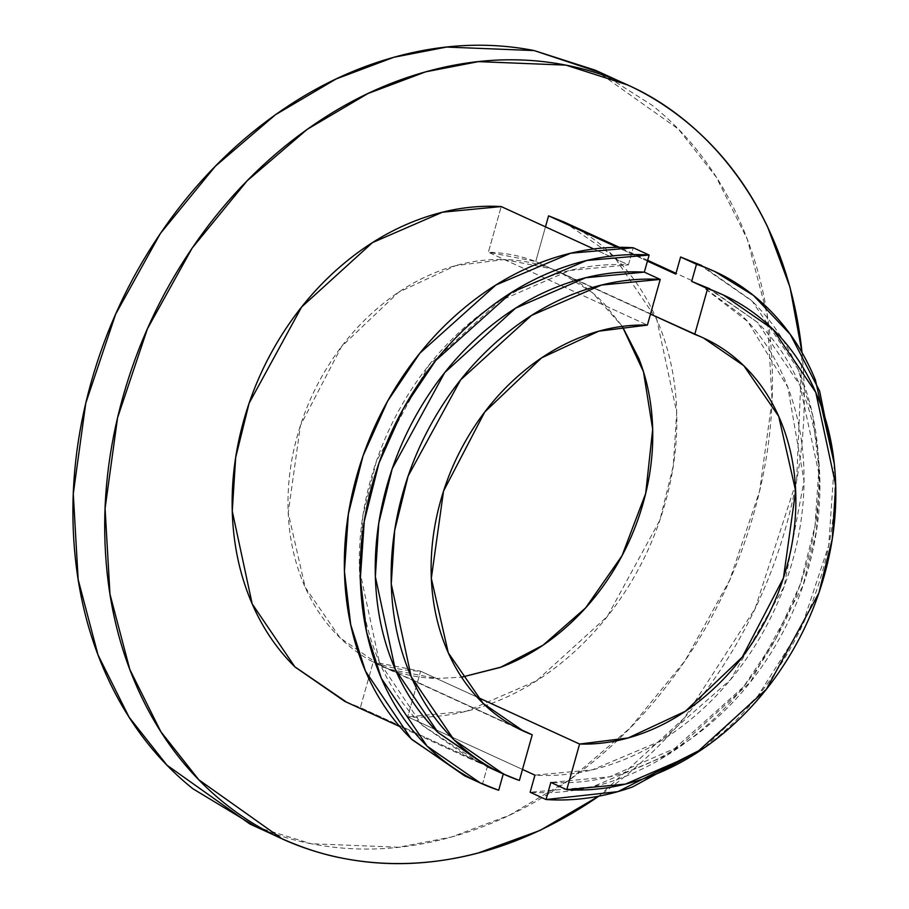 <?xml version="1.0" encoding="UTF-8"?>
<svg xmlns="http://www.w3.org/2000/svg" width="909" height="909" viewBox="0 0 909 909"><rect width="100%" height="100%" fill="white"/><g stroke="black" fill="none" stroke-linecap="round" stroke-linejoin="round"><path stroke-width="0.68" stroke-dasharray="4.54 3.41" d="M346.681 702.237L360.384 707.6L472.487 758.97L360.384 707.6L373.224 661.922A216.183 174.448 114.6 0 0 420.583 671.194L436.479 678.478L461.59 677.205L436.479 678.478L476.986 697.033L436.479 678.478A216.183 174.448 -65.4 0 1 389.12 669.206L514.926 726.848L380.337 665.536L340.034 637.823L305.174 587.259L288.21 512.778L300.424 425.526L341.591 346.488L398.494 292.3L455.682 265.61L504.279 259.531A216.183 174.448 -65.4 0 1 551.638 268.791L560.421 272.461L592.35 292.63L622.29 326.388M564.25 222.103L614.018 256.497L656.787 319.559L676.716 412.345L673.274 465.965L659.854 520.221L607.337 616.438L536.48 680.83L466.476 711.236L407.743 716.871L522.482 769.434L407.743 716.871L420.583 671.194L436.479 678.478L389.12 669.206C369.406 661.741 352.044 650.276 337.023 634.8C322.002 619.336 310.276 600.849 301.856 579.34C293.437 557.831 288.857 534.662 288.108 509.847C287.358 485.042 290.494 460.147 297.516 435.172C304.526 410.209 314.991 386.745 328.876 364.793C342.773 342.852 359.225 323.797 378.224 307.662C397.222 291.516 417.572 279.302 439.274 271.018C460.977 262.735 482.645 258.906 504.279 259.531L647.39 325.092L488.372 252.236L501.211 206.559L488.372 252.236L535.742 261.508A216.183 174.448 114.6 0 0 488.372 252.236L504.279 259.531L551.638 268.791C571.352 276.256 588.714 287.721 603.735 303.197L622.324 326.376M650.48 314.082L535.742 261.508L650.48 314.082M489.781 767.798L519.391 780.456L487.803 766.889M707.361 287.664L757.129 322.07L799.886 385.121L819.816 477.907L816.384 531.538L802.954 585.782L750.448 682L679.591 746.403L609.587 776.797L550.843 782.433C577.556 783.99 604.417 779.899 631.425 770.173C658.423 760.447 683.807 745.721 707.554 725.996C731.302 706.27 751.857 682.829 769.219 655.696C786.592 628.562 799.636 599.497 808.34 568.523C817.043 537.537 820.85 506.677 819.759 475.918C818.657 445.171 812.726 416.561 801.977 390.075C791.216 363.6 776.331 340.989 757.322 322.263L709.793 288.778M503.484 773.161L503.256 773.991L503.484 773.161M834.314 463.999L834.712 471.987C835.95 504.961 831.894 538.06 822.543 571.295C813.203 604.53 799.193 635.686 780.524 664.774C761.856 693.851 739.756 718.928 714.224 740.006L704.225 747.902M466.772 776.809L498.677 790.262L464.51 775.763M834.303 463.92L828.735 545.434L801.84 626.415L757.697 696.203L704.089 748.005M698.862 264.224L752.175 301.14L797.897 368.884L812.669 415.265L818.929 468.544L814.998 526.061L800.318 584.146L775.775 638.857L743.539 686.784L667.467 754.993L592.668 786.774L530.14 792.25C558.751 794.148 587.555 789.978 616.541 779.717C645.538 769.457 672.796 753.788 698.328 732.711C723.848 711.645 745.948 686.568 764.628 657.491C783.297 628.403 797.307 597.247 806.647 564.012C815.987 530.776 820.043 497.678 818.816 464.704C817.589 431.718 811.158 401.062 799.511 372.724C787.876 344.375 771.809 320.241 751.311 300.288L701.623 265.485M479.952 763.049L487.588 765.878L472.816 759.117L487.588 765.878L482.781 782.979L487.588 765.878L479.997 763.071M479.736 762.969L421.946 725.018C402.937 706.282 388.052 683.682 377.303 657.196C366.543 630.721 360.612 602.099 359.521 571.352C358.419 540.605 362.225 509.733 370.929 478.759C379.644 447.773 392.677 418.719 410.05 391.586C427.412 364.441 447.978 341.011 471.726 321.286C495.473 301.549 520.846 286.824 547.843 277.097C574.852 267.371 601.713 263.292 628.426 264.849L633.232 247.748L628.426 264.849L593.747 248.964L628.426 264.849L569.682 270.484L499.677 300.879L428.832 365.282L376.315 461.488L362.884 515.744L359.453 569.364L379.383 662.15L422.151 725.212L471.907 759.606L399.687 726.518M699.589 284.335L741.426 314.98C760.435 333.705 775.309 356.317 786.069 382.791C796.829 409.266 802.761 437.888 803.851 468.635C804.954 499.393 801.147 530.254 792.443 561.239C783.728 592.214 770.696 621.267 753.322 648.412C735.949 675.546 715.394 698.976 691.647 718.712C667.899 738.438 642.527 753.163 615.518 762.89C588.521 772.616 561.66 776.706 534.947 775.15L592.395 769.821L660.809 740.926L730.643 679.534L784.047 586.896L804.022 481.009L787.887 387.416L747.868 321.661L699.316 284.222M479.679 762.946L471.907 759.606M548.57 215.831C573.329 224.353 595.213 237.965 614.223 256.702C633.221 275.427 648.106 298.027 658.866 324.513C669.626 350.988 675.546 379.61 676.648 410.357C677.75 441.104 673.944 471.976 665.229 502.95C656.525 533.935 643.481 562.989 626.119 590.134C608.746 617.268 588.191 640.697 564.444 660.434C540.696 680.159 515.323 694.885 488.315 704.611C461.306 714.338 434.457 718.428 407.743 716.871L420.583 671.194L373.224 661.922L389.12 669.206L373.224 661.922L360.384 707.6L344.704 701.328M647.424 261.11L617.291 247.316L647.424 261.11M598.77 796.204L684.363 717.94L755.049 608.723L796.636 480.475L802.022 352.567L803.42 369.883C806.59 421.765 800.784 473.998 786.001 526.584C771.218 579.181 748.584 628.119 718.11 673.41C687.624 718.712 651.617 756.913 610.075 788.012L598.781 796.193M545.48 226.841L535.742 261.508L545.48 226.841M595.361 70.22L678.353 129.078L716.315 177.187L747.323 239.317L767.185 314.73L772.071 400.449L759.583 491.167L729.688 580.158L685 660.775L630.005 728.052L569.875 779.57L509.245 815.316L451.512 837.019L398.778 847.233L311.196 843.734C291.709 840.132 271.302 833.576 249.986 824.065M255.804 826.736L311.196 843.734C355.169 852.335 400.278 850.551 446.558 838.371C492.826 826.19 536.73 804.545 578.272 773.445C619.813 742.335 655.821 704.145 686.306 658.843C716.781 613.552 739.415 564.603 754.197 512.017C768.98 459.42 774.786 407.187 771.627 355.317C768.457 303.436 756.561 255.861 735.926 212.592C715.292 169.313 687.488 133.646 652.537 105.569L601.224 72.913M523.448 731.097L380.337 665.536M702.362 337.489L560.421 272.461M503.711 774.184L501.279 773.07M723.269 294.948L721.291 294.05M480.406 783.047L477.657 781.785M714.769 271.507L712.497 270.473M691.465 280.381L676.012 273.302M647.651 260.304L619.256 247.293M281.79 838.643L275.927 835.95M627.165 84.798L621.347 82.128"/><path stroke-width="1.36" d="M501.279 773.07L487.803 766.889L438.047 732.495L395.279 669.433L375.349 576.647L378.78 523.027L392.211 468.771L444.728 372.565L515.585 308.162L585.589 277.768L644.322 272.132L660.229 279.415L601.485 285.051L531.481 315.446L460.624 379.848L408.118 476.055L394.688 530.311L391.256 583.942L411.186 676.716L453.943 739.778L503.711 774.184L519.391 780.456L532.231 734.779L514.926 726.848L532.231 734.779L523.448 731.097L483.145 703.384L448.285 652.821L431.321 578.351L443.535 491.087L484.702 412.05L541.605 357.862L598.792 331.183L647.39 325.092C625.744 324.468 604.076 328.297 582.385 336.58C560.683 344.863 540.332 357.078 521.334 373.224C502.325 389.37 485.883 408.414 471.987 430.366C458.091 452.307 447.637 475.771 440.626 500.745C433.604 525.709 430.468 550.604 431.218 575.42C431.968 600.235 436.547 623.392 444.967 644.901C453.386 666.411 465.101 684.897 480.122 700.373C495.144 715.837 512.517 727.302 532.231 734.779L519.391 780.456C494.632 771.934 472.748 758.311 453.75 739.585C434.741 720.848 419.856 698.248 409.095 671.774C398.347 645.288 392.415 616.677 391.313 585.919C390.222 555.172 394.029 524.311 402.732 493.326C411.436 462.351 424.48 433.286 441.854 406.153C459.215 379.008 479.782 355.578 503.518 335.853C527.265 316.127 552.649 301.402 579.647 291.675C606.655 281.949 633.516 277.859 660.229 279.415L647.39 325.092L660.229 279.415L644.322 272.132C617.609 270.575 590.748 274.654 563.75 284.381C536.742 294.107 511.369 308.844 487.622 328.569C463.874 348.295 443.319 371.724 425.946 398.869C408.584 426.003 395.54 455.057 386.836 486.042C378.121 517.016 374.315 547.888 375.417 578.635C376.508 609.394 382.439 638.004 393.199 664.479C403.96 690.965 418.844 713.565 437.843 732.302L489.781 767.798M709.793 288.778L691.681 281.392L707.588 288.676L694.749 334.353L650.48 314.082L703.532 338.023L743.835 365.748L778.695 416.311L795.648 490.78L783.433 578.044L742.278 657.082L685.375 711.27L628.187 737.949L579.59 744.039L476.986 697.033L579.59 744.039C601.224 744.664 622.892 740.835 644.595 732.552C666.286 724.268 686.636 712.054 705.645 695.908C724.643 679.762 741.096 660.718 754.981 638.766C768.878 616.813 779.331 593.361 786.353 568.386C793.375 543.423 796.5 518.528 795.761 493.712C795.011 468.896 790.421 445.74 782.013 424.23C773.593 402.721 761.867 384.234 746.846 368.759C731.825 353.294 714.463 341.818 694.749 334.353L707.588 288.676C732.336 297.198 754.22 310.821 773.229 329.547C792.228 348.272 807.112 370.883 817.873 397.358C828.633 423.844 834.564 452.455 835.655 483.202C836.757 513.96 832.951 544.821 824.236 575.806C815.532 606.78 802.488 635.846 785.126 662.979C767.753 690.113 747.198 713.554 723.45 733.279C699.703 753.004 674.33 767.73 647.322 777.456C620.324 787.183 593.463 791.273 566.75 789.716L579.59 744.039L566.75 789.716L550.843 782.433L566.75 789.716L625.483 784.081L695.487 753.686L766.344 689.283L818.861 593.066L832.292 538.821L835.723 485.19L815.793 392.404L773.025 329.353L723.269 294.948L691.681 281.392L721.291 294.05M622.29 326.388L643.481 371.77L652.685 429.287L645.685 493.473L622.006 555.763L585.612 607.894L543.025 645.197L500.359 667.411L461.579 677.182L501.484 666.99C523.186 658.695 543.537 646.492 562.535 630.346C581.533 614.2 597.986 595.156 611.882 573.204C625.767 551.252 636.22 527.799 643.242 502.825C650.265 477.861 653.401 452.966 652.651 428.15C651.901 403.335 647.322 380.178 638.902 358.669L622.324 326.376M477.657 781.785L464.51 775.763L411.198 738.858L365.463 671.103L350.704 624.722L344.431 571.443L348.374 513.926L363.055 455.841L387.598 401.142L419.833 353.215L495.905 285.006L570.704 253.213L633.232 247.748L649.128 255.031L586.6 260.497L511.801 292.289L435.729 360.498L403.494 408.425L378.962 463.124L364.27 521.209L360.339 578.726L366.6 632.005L381.371 678.387L427.094 746.141L480.406 783.047L498.677 790.262L503.256 773.991L498.677 790.262C472.032 781.354 448.467 766.935 427.969 746.982C407.459 727.041 391.393 702.896 379.757 674.558C368.122 646.208 361.68 615.552 360.453 582.578C359.225 549.604 363.282 516.494 372.622 483.258C381.962 450.023 395.972 418.867 414.652 389.791C433.32 360.703 455.42 335.626 480.941 314.559C506.472 293.493 533.731 277.824 562.728 267.564C591.714 257.304 620.517 253.122 649.128 255.031L644.322 272.132L649.128 255.031L633.232 247.748C604.621 245.839 575.817 250.02 546.82 260.281C517.835 270.541 490.576 286.21 465.044 307.276C439.513 328.342 417.424 353.419 398.744 382.507C380.076 411.584 366.066 442.74 356.726 475.975C347.386 509.21 343.329 542.321 344.556 575.295C345.784 608.269 352.215 638.925 363.85 667.274C375.497 695.612 391.563 719.758 412.061 739.699L466.772 776.809M701.623 265.485L680.591 257.008L696.487 264.292L691.681 281.392L696.487 264.292C723.132 273.2 746.709 287.63 767.207 307.572C787.705 327.524 803.783 351.669 815.418 380.007L834.314 463.999M704.225 747.902L632.448 787.001C603.451 797.261 574.658 801.443 546.048 799.534L550.843 782.433L546.048 799.534L530.14 792.25L546.048 799.534L617.893 791.637L704.089 748.005M712.497 270.473L680.591 257.008L714.769 271.507L753.481 295.436L790.33 334.478L819.623 391.006L834.303 463.92M534.947 775.15L530.14 792.25L534.947 775.15L522.482 769.434L534.947 775.15M680.591 257.008L675.785 274.109L647.424 261.11L675.785 274.109L680.591 257.008M399.687 726.518L344.704 701.328L294.936 666.933L252.179 603.871L232.25 511.085L235.681 457.466L249.111 403.21L301.618 307.003L372.474 242.601L442.478 212.195L501.211 206.559L593.747 248.964L501.211 206.559C474.498 205.014 447.648 209.093 420.64 218.819C393.642 228.545 368.259 243.271 344.511 263.008C320.763 282.733 300.209 306.163 282.835 333.296C265.473 360.441 252.429 389.495 243.726 420.481C235.022 451.455 231.216 482.327 232.306 513.074C233.408 543.821 239.328 572.443 250.089 598.917C260.849 625.403 275.734 648.003 294.743 666.729L346.681 702.237M548.57 215.831L545.48 226.841L548.57 215.831L617.291 247.316L548.57 215.831L564.25 222.103L619.256 247.293M598.77 796.204C496.019 866.913 403.926 870.174 343 858.301C299.038 849.699 259.576 831.36 224.625 803.295C189.663 775.218 161.87 739.54 141.236 696.271C120.602 653.003 108.694 605.428 105.535 553.547C102.365 501.677 108.171 449.432 122.954 396.847C137.736 344.261 160.37 295.311 190.856 250.02C221.33 204.718 257.338 166.517 298.879 135.418C340.421 104.319 384.325 82.674 430.605 70.493C476.873 58.312 521.993 56.528 565.955 65.13C609.916 73.731 649.378 92.07 684.341 120.147C719.292 148.212 747.096 183.891 767.73 227.159L790.046 287.324L802.033 352.59C786.115 200.73 698.157 115.568 627.165 84.798L565.955 65.13L478.384 61.63L425.639 71.845L367.906 93.547L307.276 129.294L247.146 180.8L192.151 248.089L147.463 328.706L117.579 417.697L105.08 508.415L109.966 594.134L129.839 669.547L160.836 731.677L198.798 779.786L281.79 838.643C303.106 848.142 323.513 854.699 343 858.301C386.961 866.902 432.082 865.118 478.361 852.937L540.037 830.44L598.781 796.193M275.927 835.95L249.986 824.065L166.995 765.208L129.033 717.099L98.036 654.98L78.163 579.556L73.277 493.848L85.776 403.119L115.659 314.139L160.348 233.522L215.342 166.233L275.472 114.716L336.114 78.969L393.836 57.267L446.58 47.063L534.151 50.563L595.361 70.22L621.347 82.128M601.224 72.913L534.151 50.563C490.19 41.962 445.069 43.746 398.801 55.926C352.522 68.107 308.617 89.741 267.076 120.852C225.546 151.951 189.526 190.151 159.052 235.454C128.567 280.745 105.933 329.683 91.15 382.28C76.367 434.866 70.561 487.099 73.731 538.98C76.901 590.861 88.798 638.436 109.432 681.705C130.067 724.973 157.859 760.651 192.822 788.717L255.804 826.736M703.532 338.023L702.362 337.489M676.012 273.302L647.651 260.304"/></g></svg>
